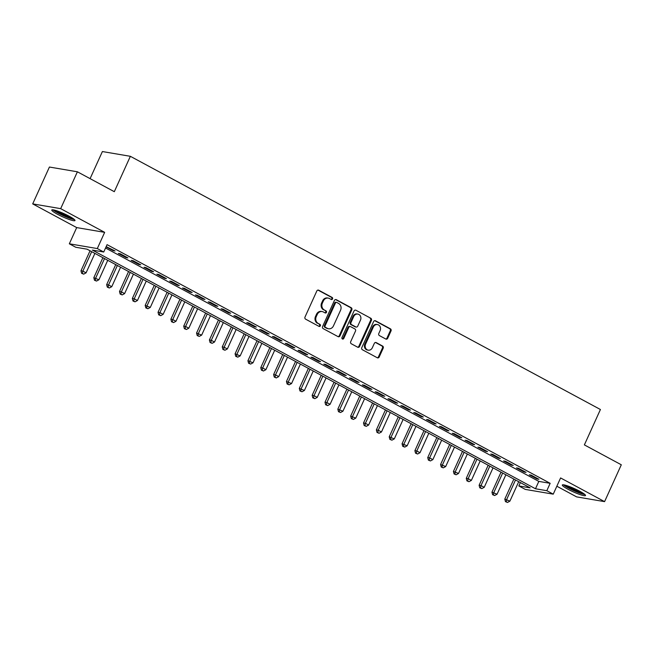 <?xml version="1.0" encoding="UTF-8"?>
<svg xmlns="http://www.w3.org/2000/svg" width="654" height="654" viewBox="0 0 654 654"><rect width="100%" height="100%" fill="white"/><g stroke="black" fill="none" stroke-linecap="round" stroke-linejoin="round"><path stroke-width="0.98" d="M332.559 298.927A1.12 0.989 99.7 0 0 332.134 297.439L318.743 290.221A1.602 1.414 99.7 0 0 316.822 290.989L305.009 317.035A1.602 1.414 99.7 0 0 305.614 319.16L319.013 326.379A1.12 0.989 99.7 0 0 319.929 324.351L318.196 323.419A5.134 4.529 99.7 0 1 316.258 316.61L317.247 314.443A5.134 4.529 99.7 0 1 322.144 311.557A5.134 4.529 99.7 0 1 323.378 311.983L325.112 312.914A1.12 0.989 99.7 0 0 326.035 310.895L324.302 309.955A5.134 4.529 99.7 0 1 322.365 303.154L323.354 300.987A5.134 4.529 99.7 0 1 328.243 298.101A5.134 4.529 99.7 0 1 329.485 298.526L331.218 299.458A1.12 0.989 99.7 0 0 332.559 298.927M331.12 299.409A1.12 0.989 99.7 0 0 331.382 297.308L317.983 290.09A1.602 1.414 99.7 0 0 317.967 290.082L318.743 290.221M318.907 326.321A1.12 0.989 99.7 0 0 319.177 324.221L318.196 323.419M325.013 312.865A1.12 0.989 99.7 0 0 325.275 310.764L324.302 309.955M579.796 491.268A12.745 1.709 -155.6 0 0 562.301 484.998A12.745 1.709 -155.6 0 0 568.007 489.257A12.745 1.709 -155.6 0 0 585.502 495.528A12.745 1.709 -155.6 0 0 579.796 491.268M69.283 216.27A12.745 1.709 -155.6 0 0 51.78 209.999A12.745 1.709 -155.6 0 0 57.487 214.267A12.745 1.709 -155.6 0 0 74.989 220.529A12.745 1.709 -155.6 0 0 69.283 216.27M385.786 339.025A1.602 1.414 99.7 0 0 387.699 338.257L391.018 330.949A1.602 1.414 99.7 0 0 390.413 328.823L375.535 320.812A1.602 1.414 99.7 0 0 373.614 321.58L361.801 347.626A1.602 1.414 99.7 0 0 362.406 349.751L377.284 357.763A1.602 1.414 99.7 0 0 379.197 356.994L383.203 348.173A1.602 1.414 99.7 0 0 382.598 346.048L376.23 342.614A1.602 1.414 99.7 0 0 374.317 343.383L372.33 347.756A4.292 3.785 99.7 0 1 368.243 350.168A4.292 3.785 99.7 0 1 365.586 344.127L373.36 326.984A4.292 3.785 99.7 0 1 377.456 324.572A4.292 3.785 99.7 0 1 380.105 330.613L378.813 333.475A1.602 1.414 99.7 0 0 379.418 335.6L385.786 339.025M546.818 490.696L553.243 494.154L525.268 489.396L518.843 485.938L530.181 487.868L87.096 249.19L75.758 247.261L69.332 243.803L97.307 248.561L103.724 252.019L92.386 250.09L535.479 488.767L546.818 490.696L550.161 483.322L107.068 244.653L103.724 252.019M77.393 171.798L60.675 208.651L32.7 203.893L49.418 167.04L77.393 171.798L114.311 191.687L130.359 156.306L600.421 409.51L584.374 444.892L621.3 464.781L604.582 501.634L560.592 477.943L553.243 494.154M32.7 203.893L76.69 227.592L104.656 232.35L60.675 208.651M104.656 232.35L97.307 248.561M351.811 309.832A1.602 1.414 99.7 0 0 351.206 307.707L336.328 299.696A1.602 1.414 99.7 0 0 334.415 300.464L322.594 326.51A1.602 1.414 99.7 0 0 323.199 328.635L338.077 336.647A1.602 1.414 99.7 0 0 339.99 335.878L351.811 309.832L351.051 309.702A1.602 1.414 99.7 0 0 350.446 307.576L335.576 299.565A1.602 1.414 99.7 0 0 335.551 299.557M355.931 310.249L370.81 318.269A1.602 1.414 99.7 0 1 371.415 320.395L359.594 346.44A1.602 1.414 99.7 0 1 357.681 347.209L351.312 343.775A1.602 1.414 99.7 0 1 350.707 341.65L355.498 331.087A1.602 1.414 99.7 0 0 354.893 328.962L350.675 326.689A1.602 1.414 99.7 0 0 348.754 327.458L343.767 338.453A1.12 0.989 99.7 0 1 342.001 337.497L354.018 311.018A1.602 1.414 99.7 0 1 355.931 310.249L370.81 318.269M556.84 486.224L576.607 496.876L604.582 501.634M106.079 246.836L113.183 250.662L115.071 250.981L106.169 246.623M127.914 257.897L120.213 253.752L118.325 253.425L126.026 257.578L127.914 257.897M140.757 264.821L133.056 260.668L131.168 260.349L138.869 264.494L140.757 264.821M153.6 271.737L145.899 267.584L144.011 267.265L151.712 271.418L153.6 271.737M166.443 278.653L158.742 274.5L156.854 274.181L164.555 278.334L166.443 278.653M179.294 285.569L171.585 281.424L169.697 281.097L177.398 285.25L179.294 285.569M192.137 292.493L184.428 288.34L182.54 288.022L190.24 292.166L192.137 292.493M204.98 299.409L197.271 295.256L195.382 294.938L203.083 299.091L204.98 299.409M217.823 306.325L210.114 302.173L208.225 301.854L215.926 306.007L217.823 306.325M230.666 313.241L222.957 309.097L221.068 308.77L228.769 312.923L230.666 313.241M243.509 320.166L235.8 316.013L233.911 315.694L241.62 319.839L243.509 320.166M256.352 327.082L248.643 322.929L246.754 322.61L254.463 326.763L256.352 327.082M269.195 333.998L261.486 329.845L259.597 329.526L267.306 333.679L269.195 333.998M282.038 340.914L274.328 336.769L272.44 336.442L280.149 340.595L282.038 340.914M294.88 347.838L287.171 343.685L285.283 343.366L292.992 347.511L294.88 347.838M307.723 354.754L300.014 350.601L298.126 350.282L305.835 354.435L307.723 354.754M320.566 361.67L312.857 357.517L310.969 357.198L318.678 361.351L320.566 361.67M333.409 368.586L325.7 364.442L323.812 364.114L331.521 368.267L333.409 368.586M346.252 375.51L338.543 371.358L336.655 371.039L344.364 375.183L346.252 375.51M359.095 382.427L351.386 378.274L349.498 377.955L357.207 382.108L359.095 382.427M371.938 389.343L364.229 385.19L362.341 384.871L370.05 389.024L371.938 389.343M384.781 396.259L377.072 392.114L375.183 391.787L382.892 395.94L384.781 396.259M397.624 403.183L389.923 399.03L388.026 398.711L395.735 402.856L397.624 403.183M410.467 410.099L402.766 405.946L400.869 405.627L408.578 409.78L410.467 410.099M423.31 417.015L415.609 412.87L413.712 412.543L421.421 416.696L423.31 417.015M436.153 423.939L428.452 419.786L426.555 419.459L434.264 423.612L436.153 423.939M448.996 430.855L441.295 426.702L439.398 426.383L447.107 430.528L448.996 430.855M461.838 437.771L454.138 433.618L452.249 433.3L459.95 437.452L461.838 437.771M474.681 444.687L466.981 440.543L465.092 440.216L472.793 444.368L474.681 444.687M487.524 451.612L479.823 447.459L477.935 447.132L485.636 451.285L487.524 451.612M500.367 458.528L492.666 454.375L490.778 454.056L498.479 458.201L500.367 458.528M513.21 465.444L505.509 461.291L503.621 460.972L511.322 465.125L513.21 465.444M526.061 472.36L518.352 468.215L516.464 467.888L524.165 472.041L526.061 472.36M105.547 248.005L538.822 481.393L550.161 483.322M529.307 474.812L537.008 478.957L538.904 479.284L531.195 475.131L529.307 474.812M130.359 156.306L102.392 151.548L90.097 178.648M520.371 482.578L518.843 485.938M76.69 227.592L69.332 243.803M538.822 481.393L535.479 488.767M113.183 250.662L113.436 250.098M126.026 257.578L126.279 257.022M138.869 264.494L139.122 263.938M151.712 271.418L151.965 270.854M164.555 278.334L164.808 277.77M177.398 285.25L177.651 284.694M190.24 292.166L190.494 291.61M203.083 299.091L203.337 298.526M215.926 306.007L216.18 305.443M228.769 312.923L229.031 312.367M241.62 319.839L241.874 319.283M254.463 326.763L254.717 326.199M267.306 333.679L267.56 333.115M280.149 340.595L280.402 340.039M292.992 347.511L293.245 346.955M305.835 354.435L306.088 353.871M318.678 361.351L318.931 360.787M331.521 368.267L331.774 367.712M344.364 375.183L344.617 374.628M357.207 382.108L357.46 381.544M370.05 389.024L370.303 388.46M382.892 395.94L383.146 395.384M395.735 402.856L395.989 402.3M408.578 409.78L408.832 409.216M421.421 416.696L421.675 416.132M434.264 423.612L434.518 423.056M447.107 430.528L447.361 429.972M459.95 437.452L460.203 436.888M472.793 444.368L473.046 443.804M485.636 451.285L485.889 450.729M498.479 458.201L498.732 457.645M511.322 465.125L511.575 464.561M524.165 472.041L524.418 471.485M537.008 478.957L537.261 478.401M328.243 298.101L327.49 297.971A5.134 4.529 99.7 0 0 322.594 300.856L323.354 300.987M323.542 309.832A5.134 4.529 99.7 0 1 321.613 303.031L322.594 300.856M322.144 311.557L321.384 311.427A5.134 4.529 99.7 0 0 316.487 314.312L317.247 314.443M317.435 323.289A5.134 4.529 99.7 0 1 315.506 316.487L316.487 314.312M338.093 336.655A1.602 1.414 99.7 0 0 339.238 335.747L351.051 309.702M336.794 302.467A1.12 0.989 99.7 0 0 335.453 303.006L325.087 325.864A1.12 0.989 99.7 0 0 325.504 327.352L327.335 328.341A5.134 4.529 99.7 0 0 328.578 328.766A5.134 4.529 99.7 0 0 333.466 325.88L340.554 310.258A5.134 4.529 99.7 0 0 338.625 303.448L336.794 302.467M336.042 302.336A1.12 0.989 99.7 0 0 334.701 302.876L335.453 303.006M328.578 328.766L327.817 328.635A5.134 4.529 99.7 0 1 326.575 328.21L324.752 327.229A1.12 0.989 99.7 0 1 324.327 325.741L334.701 302.876M357.697 347.217A1.602 1.414 99.7 0 0 358.842 346.309L370.654 320.264A1.602 1.414 99.7 0 0 370.05 318.138M350.282 326.55L349.53 326.428A1.602 1.414 99.7 0 0 348.002 327.327L343.015 338.322L343.767 338.453M342.336 338.936A1.12 0.989 99.7 0 0 343.015 338.322M360.477 320.125A4.292 3.785 99.7 0 0 357.82 314.084A4.292 3.785 99.7 0 0 353.732 316.495L350.985 322.536A1.602 1.414 99.7 0 0 351.59 324.662L355.817 326.935A1.602 1.414 99.7 0 0 357.73 326.166L360.477 320.125M357.82 314.084L357.068 313.953A4.292 3.785 99.7 0 0 352.972 316.364L353.732 316.495M356.201 327.065L355.449 326.943A1.602 1.414 99.7 0 1 355.057 326.804L350.838 324.531A1.602 1.414 99.7 0 1 350.233 322.406L352.972 316.364M377.456 324.572L376.696 324.441A4.292 3.785 99.7 0 0 372.608 326.853L373.36 326.984M368.243 350.168L367.483 350.045A4.292 3.785 99.7 0 1 364.834 343.996L372.608 326.853M377.301 357.779A1.602 1.414 99.7 0 0 378.445 356.871L382.451 348.042A1.602 1.414 99.7 0 0 381.846 345.917L375.478 342.483A1.602 1.414 99.7 0 0 375.461 342.475L376.23 342.614M385.803 339.034A1.602 1.414 99.7 0 0 386.947 338.126L390.258 330.826A1.602 1.414 99.7 0 0 389.653 328.7L374.775 320.681A1.602 1.414 99.7 0 0 374.758 320.673M90.048 250.784L80.973 270.797L82.862 271.116L86.075 272.849L94.895 253.392M91.683 251.667L82.862 271.116L82.388 273.462L81.627 273.331L83.671 274.149L82.388 273.462M86.075 272.849L83.671 274.149M81.627 273.331L80.973 270.797M73.501 218.837A11.028 1.48 24.4 0 1 58.811 213.22A11.028 1.48 24.4 0 1 54.037 210.008M56.391 210.67A10.211 1.365 -155.6 0 0 59.53 212.542A10.211 1.365 -155.6 0 0 71.45 217.496M52.958 209.811A12.663 1.7 -155.6 0 0 58.059 213.09A12.663 1.7 -155.6 0 0 74.352 219.515M563.478 484.81A12.663 1.7 -155.6 0 0 573.738 490.631A12.663 1.7 -155.6 0 0 584.872 494.514M584.014 493.827A11.028 1.48 24.4 0 1 573.828 490.426A11.028 1.48 24.4 0 1 564.557 484.998M566.912 485.66A10.211 1.365 -155.6 0 0 581.962 492.495M102.891 257.701L93.816 277.713L98.918 279.765L107.738 260.308M104.526 258.583L95.705 278.04L95.231 280.378L94.478 280.247L96.514 281.065L95.231 280.378M98.918 279.765L96.514 281.065M94.478 280.247L93.816 277.713M115.733 264.617L106.659 284.637L108.548 284.956L111.76 286.689L120.581 267.233M117.368 265.499L108.548 284.956L108.073 287.294L107.321 287.163L109.357 287.989L108.073 287.294M111.76 286.689L109.357 287.989M107.321 287.163L106.659 284.637M128.576 271.541L119.502 291.553L121.391 291.872L124.603 293.605L133.424 274.149M130.211 272.416L121.391 291.872L120.916 294.21L120.164 294.087L122.2 294.905L120.916 294.21M124.603 293.605L122.2 294.905M120.164 294.087L119.502 291.553M141.419 278.457L132.345 298.469L134.233 298.788L137.446 300.521L146.267 281.065M143.054 279.34L134.233 298.788L133.759 301.134L133.007 301.003L135.043 301.821L133.759 301.134M137.446 300.521L135.043 301.821M133.007 301.003L132.345 298.469M154.262 285.373L145.188 305.385L150.289 307.437L159.11 287.981M155.905 286.256L147.076 305.712L146.602 308.05L145.85 307.92L147.886 308.737L146.602 308.05M150.289 307.437L147.886 308.737M145.85 307.92L145.188 305.385M167.105 292.289L158.031 312.31L159.919 312.628L163.132 314.361L171.953 294.905M168.748 293.172L159.919 312.628L159.445 314.966L158.693 314.836L160.729 315.661L159.445 314.966M163.132 314.361L160.729 315.661M158.693 314.836L158.031 312.31M179.948 299.213L170.874 319.226L172.762 319.544L175.975 321.277L184.796 301.821M181.591 300.088L172.762 319.544L172.288 321.882L171.536 321.76L173.572 322.577L172.288 321.882M175.975 321.277L173.572 322.577M171.536 321.76L170.874 319.226M192.799 306.129L183.717 326.142L185.605 326.46L188.818 328.194L197.639 308.737M194.434 307.012L185.605 326.46L185.131 328.807L184.379 328.676L186.415 329.493L185.131 328.807M188.818 328.194L186.415 329.493M184.379 328.676L183.717 326.142M205.642 313.045L196.56 333.058L201.661 335.11L210.482 315.661M207.277 313.928L198.448 333.385L197.974 335.723L197.222 335.592L199.257 336.409L197.974 335.723M201.661 335.11L199.257 336.409M197.222 335.592L196.56 333.058M218.485 319.961L209.403 339.982L211.291 340.301L214.504 342.034L223.325 322.577M220.12 320.844L211.291 340.301L210.817 342.639L210.065 342.508L212.1 343.334L210.817 342.639M214.504 342.034L212.1 343.334M210.065 342.508L209.403 339.982M231.328 326.886L222.246 346.898L224.134 347.217L227.347 348.95L236.176 329.493M232.963 327.76L224.134 347.217L223.66 349.555L222.908 349.432L224.943 350.25L223.66 349.555M227.347 348.95L224.943 350.25M222.908 349.432L222.246 346.898M244.171 333.802L235.088 353.814L240.19 355.866L249.019 336.409M245.806 334.684L236.977 354.141L236.503 356.479L235.751 356.348L237.794 357.166L236.503 356.479M240.19 355.866L237.794 357.166M235.751 356.348L235.088 353.814M257.014 340.718L247.931 360.73L253.033 362.782L261.862 343.334M258.649 341.601L249.82 361.057L249.346 363.395L248.594 363.264L250.637 364.082L249.346 363.395M253.033 362.782L250.637 364.082M248.594 363.264L247.931 360.73M269.857 347.634L260.774 367.654L262.663 367.973L265.876 369.706L274.705 350.25M271.492 348.517L262.663 367.973L262.189 370.311L261.437 370.18L263.48 371.006L262.189 370.311M265.876 369.706L263.48 371.006M261.437 370.18L260.774 367.654M282.7 354.558L273.617 374.57L275.506 374.889L278.718 376.622L287.547 357.166M284.335 355.441L275.506 374.889L275.04 377.227L274.279 377.105L276.323 377.922L275.04 377.227M278.718 376.622L276.323 377.922M274.279 377.105L273.617 374.57M295.543 361.474L286.46 381.486L291.561 383.538L300.39 364.082M297.178 362.357L288.349 381.813L287.883 384.151L287.122 384.021L289.166 384.838L287.883 384.151M291.561 383.538L289.166 384.838M287.122 384.021L286.46 381.486M308.386 368.39L299.303 388.402L304.404 390.454L313.233 371.006M310.021 369.273L301.192 388.729L300.726 391.067L299.965 390.937L302.009 391.762L300.726 391.067M304.404 390.454L302.009 391.762M299.965 390.937L299.303 388.402M321.228 375.306L312.146 395.327L314.034 395.645L317.247 397.379L326.076 377.922M322.863 376.189L314.034 395.645L313.568 397.984L312.808 397.853L314.852 398.678L313.568 397.984M317.247 397.379L314.852 398.678M312.808 397.853L312.146 395.327M334.071 382.23L324.989 402.243L326.886 402.562L330.09 404.295L338.919 384.838M335.706 383.113L326.886 402.562L326.411 404.9L325.651 404.777L327.695 405.594L326.411 404.9M330.09 404.295L327.695 405.594M325.651 404.777L324.989 402.243M346.914 389.146L337.832 409.159L342.933 411.211L351.762 391.754M348.549 390.029L339.728 409.486L339.254 411.824L338.494 411.693L340.538 412.511L339.254 411.824M342.933 411.211L340.538 412.511M338.494 411.693L337.832 409.159M359.757 396.062L350.675 416.075L355.776 418.127L364.605 398.678M361.392 396.945L352.571 416.402L352.097 418.74L351.337 418.609L353.381 419.435L352.097 418.74M355.776 418.127L353.381 419.435M351.337 418.609L350.675 416.075M372.6 402.978L363.518 422.999L365.414 423.318L368.619 425.051L377.448 405.594M374.235 403.861L365.414 423.318L364.94 425.656L364.18 425.525L366.224 426.351L364.94 425.656M368.619 425.051L366.224 426.351M364.18 425.525L363.518 422.999M385.443 409.903L376.361 429.915L378.257 430.234L381.462 431.967L390.291 412.511M387.078 410.786L378.257 430.234L377.783 432.572L377.023 432.449L379.067 433.267L377.783 432.572M381.462 431.967L379.067 433.267M377.023 432.449L376.361 429.915M398.286 416.819L389.212 436.831L394.305 438.883L403.134 419.427M399.921 417.702L391.1 437.158L390.626 439.496L389.866 439.365L391.909 440.183L390.626 439.496M394.305 438.883L391.909 440.183M389.866 439.365L389.212 436.831M411.129 423.735L402.055 443.755L407.156 445.799L415.977 426.351M412.764 424.618L403.943 444.074L403.469 446.412L402.709 446.281L404.752 447.107L403.469 446.412M407.156 445.799L404.752 447.107M402.709 446.281L402.055 443.755M423.972 430.659L414.898 450.671L416.786 450.99L419.999 452.723L428.82 433.267M425.607 431.534L416.786 450.99L416.312 453.328L415.552 453.197L417.595 454.023L416.312 453.328M419.999 452.723L417.595 454.023M415.552 453.197L414.898 450.671M436.815 437.575L427.741 457.587L429.629 457.906L432.842 459.639L441.663 440.183M438.45 438.458L429.629 457.906L429.155 460.244L428.395 460.122L430.438 460.939L429.155 460.244M432.842 459.639L430.438 460.939M428.395 460.122L427.741 457.587M449.658 444.491L440.583 464.504L445.685 466.555L454.505 447.099M451.293 445.374L442.472 464.831L441.998 467.169L441.246 467.038L443.281 467.855L441.998 467.169M445.685 466.555L443.281 467.855M441.246 467.038L440.583 464.504M462.501 451.407L453.426 471.428L458.528 473.471L467.348 454.023M464.136 452.29L455.315 471.747L454.841 474.085L454.089 473.954L456.124 474.779L454.841 474.085M458.528 473.471L456.124 474.779M454.089 473.954L453.426 471.428M475.344 458.331L466.269 478.344L468.158 478.663L471.371 480.396L480.191 460.939M476.979 459.206L468.158 478.663L467.684 481.001L466.931 480.87L468.967 481.696L467.684 481.001M471.371 480.396L468.967 481.696M466.931 480.87L466.269 478.344M488.186 465.247L479.112 485.26L481.001 485.579L484.213 487.312L493.034 467.855M489.821 466.13L481.001 485.579L480.526 487.917L479.774 487.794L481.81 488.612L480.526 487.917M484.213 487.312L481.81 488.612M479.774 487.794L479.112 485.26M501.029 472.163L491.955 492.176L497.056 494.228L505.877 474.771M502.673 473.046L493.844 492.503L493.369 494.841L492.617 494.71L494.653 495.528L493.369 494.841M497.056 494.228L494.653 495.528M492.617 494.71L491.955 492.176M513.872 479.08L504.798 499.1L509.899 501.144L518.72 481.696M515.515 479.962L506.686 499.419L506.212 501.757L505.46 501.626L507.496 502.452L506.212 501.757M509.899 501.144L507.496 502.452M505.46 501.626L504.798 499.1M331.382 297.308L332.134 297.439M319.177 324.221L319.929 324.351M325.275 310.764L326.035 310.895M321.613 303.031L322.365 303.154M315.506 316.487L316.258 316.61M339.238 335.747L339.99 335.878M335.576 299.565L336.328 299.696M350.446 307.576L351.206 307.707M324.327 325.741L325.087 325.864M324.752 327.229L325.504 327.352M326.575 328.21L327.335 328.341M370.654 320.264L371.415 320.395M358.842 346.309L359.594 346.44M348.002 327.327L348.754 327.458M350.233 322.406L350.985 322.536M350.838 324.531L351.59 324.662M355.057 326.804L355.817 326.935M364.834 343.996L365.586 344.127M381.846 345.917L382.598 346.048M382.451 348.042L383.203 348.173M378.445 356.871L379.197 356.994M374.775 320.681L375.535 320.812M389.653 328.7L390.413 328.823M390.258 330.826L391.018 330.949M386.947 338.126L387.699 338.257M335.772 302.246L336.524 302.377"/></g></svg>
